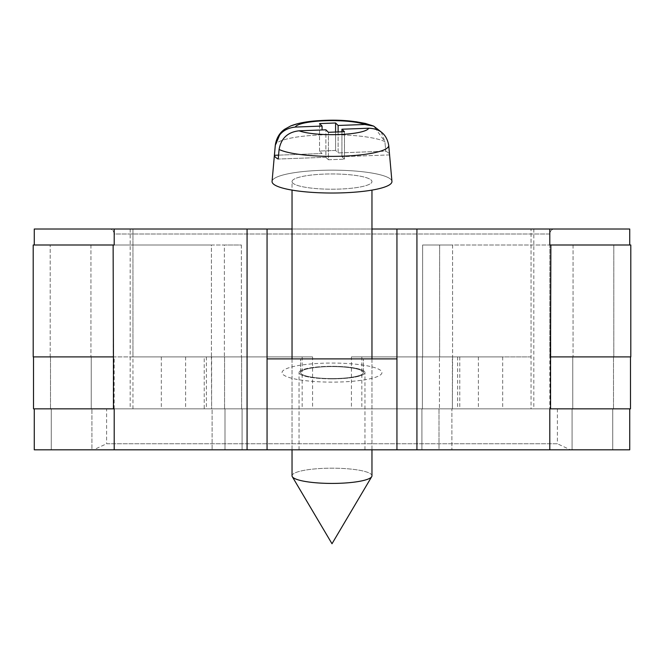 <?xml version="1.0" encoding="UTF-8"?>
<svg xmlns="http://www.w3.org/2000/svg" width="664" height="664" viewBox="0 0 664 664"><rect width="100%" height="100%" fill="white"/><g stroke="black" fill="none" stroke-linecap="round" stroke-linejoin="round"><path stroke-width="0.5" stroke-dasharray="3.32 2.49" d="M106.605 408.85L557.395 408.85L106.605 408.85L106.605 443.751L557.395 443.751L570.384 449.81L93.616 449.81L570.384 449.81M557.395 408.85L557.395 443.751L106.605 443.751L93.616 449.81M332 378.878A32.968 6.291 0 0 1 299.032 372.587A32.968 6.291 0 0 1 332 366.296A32.968 6.291 0 0 0 299.032 372.587A32.968 6.291 0 0 0 332 378.878A32.968 6.291 0 0 0 364.968 372.587A32.968 6.291 0 0 0 332 366.296A32.968 6.291 0 0 1 364.968 372.587A32.968 6.291 0 0 1 332 378.878M332 449.81L299.032 449.81L332 449.81M332 382.124A49.958 9.528 180 0 1 282.042 372.587A49.958 9.528 180 0 1 332 363.059A49.958 9.528 180 0 1 381.958 372.587A49.958 9.528 180 0 1 332 382.124A49.958 9.528 180 0 1 282.042 372.587A49.958 9.528 180 0 1 332 363.059A49.958 9.528 180 0 1 381.958 372.587A49.958 9.528 180 0 1 332 382.115M531.051 356.892L457.637 356.892L531.051 356.892L531.051 229.014L554.266 229.014L109.734 229.014L554.266 229.014L531.051 229.014L533.814 229.014L531.051 229.014L531.051 408.85L533.814 408.85L114.158 408.85L531.051 408.85M533.814 229.014L533.814 408.85M332 358.892L300.634 358.892L332 358.892M332 378.571A31.366 5.984 0 0 1 300.634 372.587A31.366 5.984 0 0 1 332 366.603A31.366 5.984 180 0 1 363.366 372.587A31.366 5.984 180 0 1 332 378.571A31.366 5.984 180 0 1 300.634 372.587A31.366 5.984 180 0 1 332 366.603A31.366 5.984 0 0 1 363.366 372.587A31.366 5.984 0 0 1 332 378.571M267.061 229.014L267.061 358.892L267.061 229.014L396.939 229.014L396.939 449.81L267.061 449.81L267.061 358.892L396.939 358.892L267.061 358.892L267.061 229.014L247.074 229.014L247.074 449.81L34.271 449.81L34.271 408.85L114.2 408.85L51.261 408.85L114.2 408.85L114.2 449.81M34.271 244.999L114.2 244.999L34.271 244.999L34.271 229.014L247.074 229.014M371.964 229.014L292.036 229.014M629.729 244.999L629.729 229.014L549.8 229.014L549.8 244.999L629.729 244.999L549.8 244.999M267.061 358.892L396.939 358.892L396.939 229.014L549.8 229.014M438.995 449.81L612.739 449.81L438.995 449.81L438.995 408.85L421.914 408.85L421.914 449.81L421.914 408.85L439.444 408.85L438.995 408.85L438.995 449.81M549.8 408.85L549.8 449.81L549.8 408.85L629.729 408.85L549.8 408.85L612.739 408.85L549.8 408.85L549.8 449.81L612.739 449.81L396.939 449.81M91.931 449.81L225.005 449.81L91.931 449.81L91.931 408.85L51.261 408.85L91.931 408.85L91.931 449.81M247.074 449.81L267.061 449.81M549.8 449.81L629.729 449.81L629.729 408.85M630.485 356.892L550.871 356.892L550.871 244.999L550.871 356.892L630.8 356.892L630.8 244.999L422.628 244.999L422.628 356.892L452.599 356.892L422.412 356.892L422.412 408.85L452.383 408.85L421.914 408.85L421.914 449.81L421.914 408.85L451.894 408.85L451.894 449.81L451.894 408.85L452.383 408.85L422.412 408.85L439.444 408.85L422.412 408.85L422.412 356.892L452.383 356.892L452.383 408.85L452.599 356.892L422.628 356.892L422.628 244.999L452.599 244.999L452.599 356.892L452.599 244.999L613.818 244.999L439.634 244.999L613.818 244.999L613.818 356.892L572.758 356.892L613.494 356.892L572.758 356.892L572.758 408.85L613.494 408.85L572.758 408.85L572.758 356.892L613.818 356.892L550.556 356.892L613.818 356.892L613.818 244.999L550.871 244.999L550.556 408.85L630.485 408.85L630.485 356.892L550.556 356.892L550.556 408.85L550.556 356.892M33.515 356.892L113.129 356.892L50.182 356.892L113.129 356.892L113.129 244.999L211.401 244.999L33.2 244.999L33.2 356.892L113.444 356.892L33.515 356.892L33.515 408.85L114.2 408.85L34.271 408.85M351.422 356.892L502.673 356.892L351.422 356.892L351.422 408.85M132.949 408.85L132.949 229.014L132.949 356.892L114.158 356.892L204.213 356.892L204.213 408.85M132.949 356.892L204.213 356.892M312.578 356.892L161.327 356.892L312.578 356.892L312.578 408.85M50.182 356.892L91.242 356.892L91.242 408.85L91.242 356.892L50.182 356.892L50.182 244.999L224.366 244.999L50.182 244.999L50.182 356.892M113.444 356.892L113.129 244.999L113.444 408.85L114.2 408.85M51.261 408.85L51.261 449.81L51.261 408.85M211.401 356.892L241.588 356.892L211.617 356.892L211.617 408.85L242.086 408.85L242.086 449.81L242.086 408.85L212.107 408.85L212.107 449.81L212.107 408.85L211.617 408.85L242.086 408.85L242.086 449.81L242.086 408.85L211.617 408.85L211.401 356.892L241.372 356.892L211.401 356.892L211.401 244.999L241.372 244.999L211.401 244.999L211.401 356.892M224.366 356.892L241.372 356.892L224.366 356.892L224.366 244.999L241.372 244.999L241.372 356.892L241.372 244.999L224.366 244.999L224.366 356.892M612.739 408.85L612.739 449.81L612.739 408.85M439.444 356.892L422.412 356.892L439.444 356.892L439.444 408.85L439.444 356.892M613.494 356.892L613.494 408.85L613.494 356.892M50.505 356.892L50.505 408.85L50.505 356.892M241.588 356.892L241.588 408.85L241.588 356.892L224.556 356.892L241.588 356.892L241.588 408.85L241.588 356.892M422.412 356.892L422.412 408.85L422.412 356.892M502.673 356.892L502.673 408.85M549.842 356.892L549.842 234.01L114.158 234.01C113.81 230.889 112.34 229.221 109.734 229.014C112.34 229.221 113.81 230.881 114.158 234.01L549.842 234.01C550.19 230.889 551.659 229.221 554.266 229.014C551.659 229.221 550.19 230.881 549.842 234.01L549.842 408.85M114.158 408.85L114.158 356.892M206.363 356.892L206.363 408.85M459.787 356.892L459.787 408.85M161.327 356.892L161.327 408.85M185.613 356.892L185.613 408.85M302.161 356.892L302.161 408.85M457.637 356.892L457.637 408.85M478.387 356.892L478.387 408.85M361.838 356.892L361.838 408.85M439.634 244.999L422.628 244.999L439.634 244.999L439.634 356.892L439.634 244.999M422.628 244.999L422.628 356.892L422.628 244.999M613.818 244.999L613.818 356.892L613.818 244.999M241.372 244.999L241.372 356.892L241.372 244.999M396.939 358.892L396.939 229.014M371.964 190.112L371.964 475.806A39.964 7.628 0 0 0 371.226 474.345A39.964 7.628 0 0 0 332 468.178A39.964 7.628 180 0 0 292.036 475.806A39.964 7.628 180 0 0 292.293 476.661A39.964 7.628 180 0 0 292.774 477.258A39.964 7.628 180 0 0 332 483.425A39.964 7.628 180 0 0 371.707 476.661A39.964 7.628 180 0 0 371.964 475.806A39.964 7.628 180 0 0 371.226 474.345A39.964 7.628 180 0 0 332 468.178A39.964 7.628 0 0 0 292.036 475.806L292.036 181.587A39.964 7.628 0 0 1 328.174 173.993A39.964 7.628 0 0 1 371.226 180.127A39.964 7.628 0 0 1 371.964 181.587A39.964 7.628 0 0 1 335.826 189.174A39.964 7.628 0 0 1 292.774 183.04A39.964 7.628 0 0 1 292.036 181.587A39.964 7.628 180 0 1 328.174 173.993A39.964 7.628 180 0 1 371.226 180.127A39.964 7.628 180 0 1 371.964 181.587A39.964 7.628 180 0 1 335.826 189.174A39.964 7.628 180 0 1 292.774 183.04A39.964 7.628 180 0 1 292.036 181.587L292.036 190.112M388.731 145.391L389.577 154.911A57.585 10.989 180 0 0 388.523 153.01A57.585 10.989 180 0 0 385.767 151.168L338.117 152.936L338.117 125.471L364.893 124.483L373.699 126.118L384.912 141.648A56.73 10.823 180 0 0 322.065 134.892A56.73 10.823 180 0 0 275.278 145.366A56.73 10.823 180 0 0 275.269 145.715L274.423 155.301A57.585 10.989 180 0 0 275.477 157.202A57.585 10.989 180 0 0 278.233 159.045L279.087 149.45A56.73 10.823 180 0 0 342.823 156.173A56.73 10.823 180 0 0 388.731 145.391C386.689 134.335 380.015 128.617 368.703 128.227L341.927 129.214L344.458 131.704L328.414 132.294L325.883 129.812L299.107 130.808C287.803 132.036 281.129 138.253 279.087 149.45M273.153 183.77A59.943 11.437 0 0 1 272.066 181.388A59.943 11.437 0 0 1 326.763 170.191A59.943 11.437 0 0 1 390.847 179.404A59.943 11.437 0 0 1 391.934 181.388A59.943 11.437 0 0 1 338.25 192.958A59.943 11.437 0 0 1 273.153 183.77M381.178 131.962L384.912 141.648L385.767 151.168L384.912 141.648A56.73 10.823 0 0 0 322.065 134.892A56.73 10.823 0 0 0 275.278 145.366M338.117 125.471L335.586 122.989L319.542 123.587L322.073 126.069L295.297 127.065A36.827 7.03 0 0 1 324.97 120.748A36.827 7.03 0 0 1 364.893 124.483M275.269 145.715C277.311 134.518 283.984 128.31 295.297 127.065M338.117 131.937L338.117 152.936L335.586 150.454L335.586 122.989M274.423 155.301L322.073 153.533L319.542 151.043L335.586 150.454L335.586 132.028M278.581 155.144L322.073 153.533L319.542 151.043L319.542 123.587L319.542 151.043L335.586 150.454L338.117 152.936L385.767 151.168A57.585 10.989 0 0 1 388.523 153.01A57.585 10.989 0 0 1 389.577 154.911L341.927 156.679L341.927 129.214M322.073 129.953L322.073 126.069M389.577 154.911L341.927 156.679L344.458 159.161L328.414 159.758L325.883 157.277L278.233 159.045L325.883 157.277L325.883 129.812L325.883 157.277L328.414 159.758L328.414 132.294L328.414 159.758L344.458 159.161L344.458 131.704L344.458 159.161L341.927 156.679L341.927 131.796M272.066 181.388A59.943 11.437 180 0 1 326.763 170.191A59.943 11.437 180 0 1 390.847 179.404A59.943 11.437 180 0 1 391.934 181.388L389.461 153.6M416.926 229.014L416.926 449.81M114.2 229.014L114.2 244.999M225.005 408.85L225.005 449.81L225.005 408.85M224.556 356.892L224.556 408.85L224.556 356.892M90.943 244.999L90.943 356.892L90.943 244.999M572.069 408.85L572.069 449.81L572.069 408.85M573.057 244.999L573.057 356.892L573.057 244.999M368.703 128.227A36.827 7.03 0 0 1 339.03 134.543A36.827 7.03 0 0 1 299.107 130.808M299.032 449.81L299.032 372.587L299.032 449.81M300.634 372.587L300.634 358.892L300.634 372.587M363.366 372.587L363.366 358.892L363.366 372.587M130.185 229.014L130.185 408.85M364.968 449.81L364.968 372.587L364.968 449.81M371.707 476.661L332 543.75L292.293 476.661M371.964 449.81L371.964 358.892M292.036 449.81L292.036 358.892"/><path stroke-width="1" d="M34.271 244.999L34.271 229.014L114.2 229.014L114.2 244.999L113.129 244.999L114.2 244.999M292.036 229.014L114.2 229.014M629.729 244.999L629.729 229.014L371.964 229.014M396.939 358.892L267.061 358.892L267.061 449.81L396.939 449.81L396.939 229.014M114.2 408.85L113.444 408.85L114.2 408.85L114.2 449.81L34.271 449.81L34.271 408.85M629.729 408.85L629.729 449.81L396.939 449.81M267.061 449.81L114.2 449.81M549.8 244.999L550.871 244.999L549.8 244.999L549.8 229.014M550.871 244.999L630.8 244.999L630.8 356.892L550.556 356.892L550.871 244.999M33.2 244.999L113.129 244.999L113.444 356.892L33.2 356.892L33.2 244.999M267.061 229.014L267.061 358.892M550.556 356.892L550.556 408.85L549.8 408.85L549.8 449.81M630.485 356.892L630.485 408.85L549.8 408.85M33.515 356.892L33.515 408.85L113.444 408.85L113.444 356.892M275.269 145.715A56.73 10.823 0 0 1 275.278 145.366C276.739 135.016 282.831 130.451 284.947 129.09L290.782 125.911C298.061 123.056 307.474 121.305 319.027 120.657C341.047 119.221 359.274 121.047 373.699 126.118L365.333 123.421L355.921 121.719L332.075 120.25L308.054 121.719L298.659 123.421L290.782 125.911L284.947 129.09L280.382 133.24L275.278 145.366L272.066 181.388A59.943 11.437 180 0 0 273.153 183.77A59.943 11.437 180 0 0 338.25 192.958A59.943 11.437 180 0 0 391.934 181.388L388.731 145.391C386.689 134.335 380.015 128.617 368.703 128.227L341.927 129.214L344.458 131.704L328.414 132.294L325.883 129.812L299.107 130.808C287.803 132.036 281.129 138.253 279.087 149.45L278.233 159.045A57.585 10.989 0 0 1 275.477 157.202A57.585 10.989 0 0 1 274.423 155.301L275.269 145.715C277.311 134.518 283.984 128.31 295.297 127.065L322.073 126.069L319.542 123.587L335.586 122.989L338.117 125.471L364.893 124.483L373.699 126.118L381.178 131.962M292.036 449.81L292.036 475.806A39.964 7.628 0 0 0 292.293 476.661A39.964 7.628 0 0 0 292.774 477.258A39.964 7.628 0 0 0 332 483.425A39.964 7.628 0 0 0 371.707 476.661A39.964 7.628 0 0 0 371.964 475.806L371.964 449.81M389.577 154.911L389.461 153.6M338.117 131.937L338.117 125.471M335.586 132.028L335.586 122.989M322.073 129.953L322.073 126.069M274.423 155.301L278.581 155.144M341.927 131.796L341.927 129.214M247.074 229.014L247.074 449.81M416.926 229.014L416.926 449.81M279.087 149.45A56.73 10.823 0 0 0 342.823 156.173A56.73 10.823 0 0 0 388.731 145.391M295.297 127.065A36.827 7.03 180 0 1 324.97 120.748A36.827 7.03 180 0 1 364.893 124.483M368.703 128.227A36.827 7.03 180 0 1 339.03 134.543A36.827 7.03 180 0 1 299.107 130.808M292.293 476.661L332 543.75L371.707 476.661M371.964 358.892L371.964 190.112M292.036 358.892L292.036 190.112M275.278 145.366L272.066 181.388"/></g></svg>
